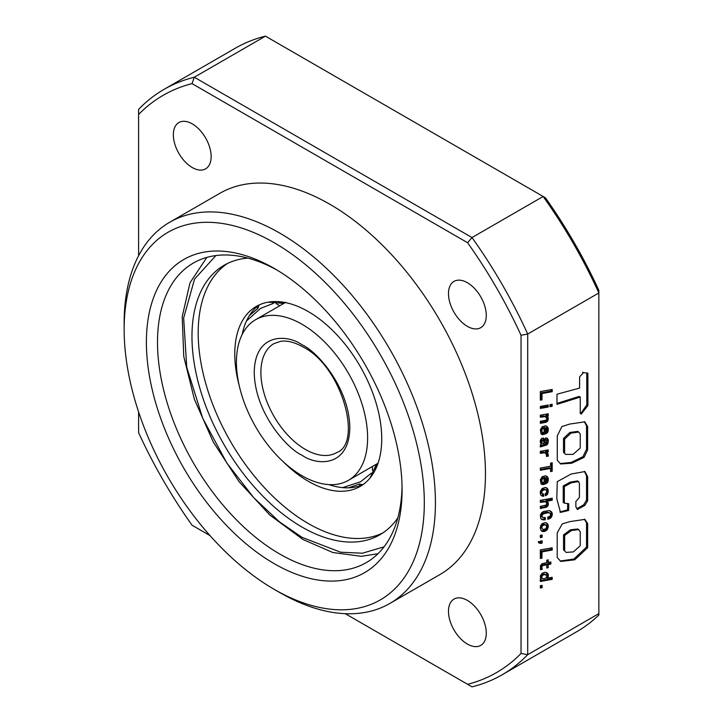 <?xml version="1.0" encoding="UTF-8"?>
<svg xmlns="http://www.w3.org/2000/svg" width="723" height="723" viewBox="0 0 723 723"><rect width="100%" height="100%" fill="white"/><g stroke="black" fill="none" stroke-linecap="round" stroke-linejoin="round"><path stroke-width="1.08" d="M246.462 320.994L260.587 308.378L273.448 303.353M276.231 303.687L279.051 305.296M259.078 305.052A114.903 66.344 -120 0 0 257.957 308.35A36.43 21.03 -120 0 0 256.647 307.004M257.957 308.35L249.308 315.707M367.618 437.876A92.761 53.556 -120 0 0 327.121 344.528A92.761 53.556 -120 0 0 255.644 319.674A92.761 53.556 -120 0 0 236.43 362.142A92.761 53.556 -120 0 0 276.927 455.49A92.761 53.556 -120 0 0 348.405 480.343A92.761 53.556 -120 0 0 367.618 437.876M285.784 302.277L284.708 302.946M372.354 466.516L372.544 470.51M371.441 473.086L360.65 481.726L342.675 487.636M348.676 487.808L359.367 484.003A114.903 66.344 -120 0 0 362.792 484.681M282.892 461.401A103.913 59.991 -120 0 0 360.208 486.407A103.913 59.991 -120 0 0 381.726 438.834A103.913 59.991 -120 0 0 336.367 334.261A103.913 59.991 -120 0 0 256.294 306.425A103.913 59.991 -120 0 0 234.767 353.99A103.913 59.991 -120 0 0 239.286 385.883M363.1 484.546A103.913 59.991 60 0 1 328.956 484.618M382.901 532.896A155.644 89.86 60 0 1 264.103 487.347A155.644 89.86 60 0 1 198.192 332.878A155.644 89.86 60 0 1 227.374 263.524M247.872 258.111A155.644 89.86 -120 0 0 224.202 265.214A155.644 89.86 -120 0 0 191.966 336.466A155.644 89.86 -120 0 0 259.909 493.104A155.644 89.86 -120 0 0 379.846 534.803A155.644 89.86 -120 0 0 397.84 517.858M359.882 485.811A36.43 21.03 -120 0 0 359.367 484.003M242.223 334.378A103.913 59.991 60 0 1 259.349 304.853M277.045 270.095A172.942 99.846 -120 0 0 193.321 263.073A172.942 99.846 -120 0 0 157.506 342.241A172.942 99.846 -120 0 0 232.996 516.285A172.942 99.846 -120 0 0 366.263 562.621A172.942 99.846 -120 0 0 402.042 486.606M146.389 342.241A180.804 104.383 -120 0 0 274.234 563.678A180.804 104.383 -120 0 0 402.078 489.869A180.804 104.383 -120 0 0 274.234 268.432A180.804 104.383 -120 0 0 146.389 342.241M467.383 600.415A26.724 15.427 -120 0 0 454.017 599.087A26.724 15.427 -120 0 0 449.923 620.506A26.724 15.427 -120 0 0 467.383 644.057A26.724 15.427 -120 0 0 480.75 645.386A26.724 15.427 -120 0 0 484.844 623.967A26.724 15.427 -120 0 0 467.383 600.415M467.383 282.72A26.724 15.427 -120 0 0 454.017 281.392A26.724 15.427 -120 0 0 449.923 302.81A26.724 15.427 -120 0 0 467.383 326.362A26.724 15.427 -120 0 0 480.75 327.682A26.724 15.427 -120 0 0 484.844 306.272A26.724 15.427 -120 0 0 467.383 282.72M192.246 123.868A26.724 15.427 -120 0 0 178.888 122.549A26.724 15.427 -120 0 0 174.785 143.967A26.724 15.427 -120 0 0 192.246 167.519A26.724 15.427 -120 0 0 205.612 168.839A26.724 15.427 -120 0 0 209.706 147.42A26.724 15.427 -120 0 0 192.246 123.868M274.225 589.353L279.792 592.562A220.108 127.076 -120 0 0 389.842 603.461A220.108 127.076 -120 0 0 435.427 502.702A220.108 127.076 -120 0 0 339.349 281.202A220.108 127.076 -120 0 0 169.733 222.232A220.108 127.076 -120 0 0 124.148 322.991L124.148 329.408A212.246 122.539 60 0 1 274.234 242.756A212.246 122.539 60 0 1 424.311 502.702A212.246 122.539 60 0 1 274.225 589.353A212.246 122.539 60 0 1 124.148 329.408M389.842 603.461L439.873 574.586A220.108 127.076 -120 0 0 485.458 473.818A220.108 127.076 -120 0 0 389.381 252.318A220.108 127.076 -120 0 0 219.765 193.348L169.733 222.232M541.988 399.873L541.988 393.538L552.209 391.685L552.209 389.462L540.343 391.541L540.343 400.117L541.988 399.873L540.876 399.232L540.876 392.896L541.988 393.538M540.343 406.443L540.343 408.432L548.233 407.049L548.233 404.988L540.343 406.443M550.013 404.672L550.013 406.724L552.137 406.29L552.137 404.229L550.013 404.672M547.88 416.828L546.859 416.068L548.233 415.77L548.233 413.782L540.343 415.174L540.343 417.225L545.269 416.62L546.931 418.572L546.507 419.774L545.413 420.325L540.343 421.265L540.343 423.335L545.829 422.313L547.618 421.193L548.269 417.777L546.579 415.906M547.88 427.392L545.377 425.82L542.178 426.814L540.361 429.724L540.958 433.764L543.217 434.659L543.217 432.517L542.006 432.02L541.807 430.402L542.322 429.082L544.103 428.133L544.103 434.378L547.419 432.725L548.197 431.098L548.233 428.387L546.163 425.992L547.266 426.633M548.142 439.575L547.419 438.391L545.621 437.867L545.621 440.009L546.561 440.424L546.787 441.554L545.766 443.344L544.175 438.554L541.681 438.346L540.415 440.19L540.217 442.16L541.292 444.175L540.343 444.808L540.343 446.941L546.733 444.961L547.618 444.085L548.359 440.714L548.142 439.575L546.561 438.03L547.673 438.671M546.534 455.598L547.248 455.463L546.715 452.67L547.826 453.312L546.308 452.291L548.233 451.902L548.233 449.914L540.343 451.306L540.343 453.357L544.753 452.797L546.272 454.062L546.507 456.448L548.359 456.105L548.341 455.499L547.826 453.312L546.38 452.318M550.565 468.423L550.565 471.586L552.209 471.279L552.209 462.81L550.565 463.118L550.565 466.199L540.343 468.061L540.343 470.284L550.565 468.423L549.453 467.781L540.343 469.435M547.88 477.37L545.377 475.779L542.178 476.773L540.361 479.674L540.958 483.723L543.217 484.636L543.217 482.503L542.006 481.997L541.807 480.361L542.322 479.033L544.103 478.093L544.103 484.365L547.419 482.684L548.197 481.075L548.233 478.346L546.163 475.951L547.266 476.593M547.898 489.1L545.359 487.438L542.16 488.477L540.379 491.297L540.271 493.628L541.156 495.49L543.696 496.249L543.696 494.107L542.196 493.782L541.789 492.137L542.322 490.772L544.401 489.688L546.236 490.013L546.787 491.532L546.434 492.932L545.341 493.547L545.341 495.77L547.546 494.261L548.251 490.095L546.154 487.664L547.266 488.305M545.269 501.78L546.678 502.801L546.507 504.925L540.343 506.416L540.343 508.486L546.642 507.166L548.142 505.404L548.359 503.922L547.88 501.979L546.859 501.22L552.209 500.208L552.209 498.219L540.343 500.325L540.343 502.377L545.269 501.78L544.157 501.138L546.1 502.151M552.029 512.607L549.173 510.555L543.344 511.504L541.563 512.851L540.379 515.092L540.696 518.463L542.123 519.692L545.287 519.81L545.287 517.505L542.458 517.406L541.952 515.49L543.506 513.8L548.043 512.77L549.715 513.005L550.709 514.622L549.968 516.249L547.754 517.126L547.754 519.268L550.357 518.319L552.155 515.734L552.029 512.607L550.375 511.143L551.486 511.785M542.458 517.406L540.732 515.535L541.617 513.673L542.747 514.306L541.635 513.664L542.395 513.158L546.931 512.128L549.715 513.005M547.844 524.256L545.341 522.602L542.196 523.624L540.921 525.16L540.198 527.907L541.292 530.845L544.329 531.532L547.194 529.724L548.359 526.353L547.844 524.256L546.082 522.81L547.194 523.461M541.283 530.845L545.196 530.022L546.525 528.441L547.248 525.693L548.359 526.353L547.248 525.693L546.733 523.615M538.472 542.684L540.47 543.425L542.123 543.1L542.123 540.813L540.343 541.129L540.343 541.925L538.472 541.482L538.472 542.684M541.988 558.21L541.988 551.884L552.209 550.022L552.209 547.799L540.343 549.905L540.343 558.454L541.988 558.21L540.876 557.569L540.876 551.242L541.988 551.884M542.937 563.461L541.825 563.868L540.415 565.811L540.605 569.724L542.25 569.39L541.771 566.913L542.883 565.476L546.787 564.808L546.787 567.971L548.233 567.691L548.233 564.527L550.845 564.048L550.845 561.97L548.233 562.449L548.233 559.846L546.787 560.126L546.787 562.729L542.937 563.461M552.209 579.331L552.209 577.279L547.266 578.228L548.215 577.071L547.989 573.818L546.362 572.471L544.329 572.408L542.069 573.348L540.397 575.743L540.47 578.671L541.364 579.268L540.343 579.448L540.343 581.5L552.209 579.331L551.098 578.689L551.098 577.496M584.419 471.324L586.543 475.978L586.543 500.135L583.714 504.771L576.8 508.811L577.912 509.453L575.87 506.904L575.87 501.527L579.412 497.37L579.412 483.57L578.59 481.572L571.414 482.765L564.338 486.579L564.338 503.127L568.721 503.714L568.721 510.456L560.488 512.408L556.791 498.653L557.261 481.663L571.125 474.017L584.889 471.559L587.654 476.62L587.654 500.777L584.826 505.413L577.352 509.426M557.279 460.298L557.279 435.797L561.916 426.552L569.778 424.058L584.771 421.843L587.636 426.543L587.636 449.869L584.076 457.352L571.875 463.19L560.714 463.976L557.279 460.298M580.244 413.276L581.156 414.152L587.916 405.558L587.871 373.149L583.389 372.616L579.629 376.891L579.575 388.106L556.981 394.216L556.981 404.356L580.271 397.072L580.244 413.276M502.16 674.776A338.021 195.156 -120 0 1 472.002 686.85L467.6 684.301A333.303 192.435 -120 0 0 521.03 653.456L527.7 654.695L598.852 613.619L598.852 615.029A338.021 195.156 -120 0 1 576.647 631.766L502.16 674.776A338.021 195.156 -120 0 0 527.7 654.695L527.7 334.026A338.021 195.156 -120 0 0 472.002 237.56L543.154 196.484L545.413 197.786A333.303 192.435 -120 0 1 598.852 290.339L598.852 613.619M265.449 36.15L194.297 77.225A338.021 195.156 -120 0 0 164.139 89.309L235.291 48.224A338.021 195.156 -120 0 1 265.449 36.15L543.154 196.484A338.021 195.156 -120 0 1 598.852 292.951L527.7 334.026L521.03 335.264L521.03 653.456M557.198 557.469L557.198 532.887L562.286 523.868L570.031 521.581L584.871 519.385L587.654 523.515L587.654 547.709L574.749 559.801L560.777 561.428L557.198 557.469M542.123 585.395L542.123 587.709L540.343 588.007L540.343 585.72L542.123 585.395M542.123 535.002L542.123 537.297L540.343 537.614L540.343 535.309L542.123 535.002M164.139 89.309A338.021 195.156 -120 0 0 138.599 109.381L138.599 114.478A333.303 192.435 60 0 1 192.038 83.624L467.6 242.72A333.303 192.435 60 0 1 521.03 335.264M192.038 83.624L194.297 77.225L472.002 237.56L467.6 242.72M209.977 535.571L192.038 525.214A333.303 192.435 60 0 1 138.599 432.661L138.599 411.947M138.599 255.707L138.599 114.478M467.6 684.301L345.287 613.691M580.632 413.719L586.805 404.916L587.916 405.558M556.981 403.398L579.159 396.43L580.271 397.072M563.28 401.581L564.392 402.223M586.805 404.916L586.769 373.583M564.618 453.032L564.618 439.087L570.971 433.122L578.752 432.056L580.235 434.098L580.235 448.061L573.041 454.387L565.657 454.415L563.506 452.39L563.506 438.445L564.618 439.087M565.657 454.415L563.506 452.39M584.283 421.599L586.525 425.901L587.636 426.543M586.525 425.901L586.525 449.227L587.636 449.869M586.525 449.227L582.964 456.71L584.076 457.352M582.964 456.71L571.116 462.44L560.144 463.579M563.506 438.445L569.86 432.481L577.641 431.414L578.752 432.056M567.609 503.416L567.609 509.814L568.721 510.456M567.609 509.814L559.882 512.001M586.543 475.978L587.654 476.62M586.543 500.135L587.654 500.777M583.714 504.771L584.826 505.413M578.59 481.572L577.478 480.931L570.302 482.124L563.226 485.937L564.338 486.579M563.226 485.937L563.226 502.485L564.338 503.127M564.654 550.492L564.654 535.508L571.468 530.492L578.78 529.616L580.235 531.839L580.235 545.702L573.42 551.902L566.1 552.417L563.542 549.851L563.542 534.866L564.654 535.508M566.1 552.417L563.542 549.851M584.356 519.15L586.543 522.874L587.654 523.515M586.543 522.874L586.543 547.067L587.654 547.709M586.543 547.067L573.954 559.033L560.135 561.021M563.542 534.866L570.357 529.851L577.668 528.974L578.78 529.616M541.012 585.594L541.012 587.067L542.123 587.709M541.012 587.067L540.343 587.175M540.343 580.659L551.098 578.689M540.551 578.798L541.364 579.268M546.362 572.471L547.347 573.041M546.48 577.252L547.32 575.011L546.281 572.453M546.877 573.176L547.989 573.818M547.248 574.134L548.359 574.776M547.32 575.011L548.432 575.653M547.103 576.421L548.215 577.071M546.995 576.701L548.106 577.343M546.272 577.659L547.266 578.228M542.395 578.499L541.771 577.198L542.395 575.481L544.329 574.604L546.588 575.21L546.841 576.529L545.531 578.337L543.217 578.798L540.976 577.523L542.087 578.165M540.976 577.523L540.696 576.086L541.97 574.387L544.247 573.899L546.172 574.821M544.247 573.899L545.359 574.541M543.217 573.963L544.329 574.604M541.97 574.387L543.081 575.029M541.283 574.839L542.395 575.481M540.696 576.086L541.807 576.728M540.659 576.556L541.771 577.198M548.233 562.449L547.121 561.807L547.121 560.054M546.787 567.112L547.121 563.886L549.733 563.407L549.733 562.178M549.733 563.407L550.845 564.048M547.121 563.886L548.233 564.527M547.121 567.049L548.233 567.691M540.334 568.911L541.138 568.748L540.94 565.232L545.675 564.166L546.787 564.808M541.771 564.835L542.883 565.476M540.94 565.232L542.051 565.874M540.659 566.272L541.771 566.913M540.732 567.528L541.843 568.17M540.732 567.573L541.843 568.215M541.084 568.567L542.196 569.209M541.138 568.748L542.25 569.39M540.343 557.65L540.876 557.569M540.876 551.242L551.098 549.381L551.098 547.989M551.098 549.381L552.209 550.022M538.472 542.458L540.47 543.425M539.358 542.783L541.012 542.458L541.012 541.012M541.012 542.458L542.123 543.1M541.012 535.192L541.012 536.656L542.123 537.297M541.012 536.656L540.343 536.773M547.121 524.564L548.233 525.214M547.085 527.13L548.197 527.772M546.525 528.441L547.636 529.082M546.082 529.082L547.194 529.724M545.196 530.022L546.308 530.664M544.121 530.637L545.232 531.278M543.217 530.89L544.329 531.532M542.16 530.98L543.271 531.622M541.419 530.944L542.34 531.477M546.181 522.81L547.031 523.298M542.395 529.001L541.771 527.618L542.395 525.901L544.329 524.88L546.172 525.241L546.769 526.977L545.531 528.929L543.136 529.39L542.051 528.612M543.235 524.247L546.172 525.241M544.302 524.202L545.413 524.844M544.329 524.88L543.217 524.238L541.97 524.654L543.081 525.296M540.94 527.971L540.696 526.606L541.97 524.654M541.283 525.26L542.395 525.901M540.696 526.606L541.807 527.248M540.659 526.977L541.771 527.618M547.754 518.355L550.456 516.358L551.251 513.655L550.917 511.965M551.197 512.932L552.309 513.574M551.251 513.655L552.363 514.297M551.043 515.092L552.155 515.734M550.456 516.358L551.568 516.999M550.086 516.873L551.197 517.514M549.245 517.677L550.357 518.319M548.215 518.228L549.326 518.87M548.567 512.363L549.679 513.005M547.88 512.155L548.992 512.797M546.931 512.128L548.043 512.77M545.766 512.245L546.877 512.887M544.916 512.39L546.028 513.032M543.488 512.724L544.6 513.366M542.395 513.158L543.506 513.8M540.84 514.848L541.952 515.49M540.732 515.535L541.843 516.177M541.066 516.457L542.178 517.099M541.283 519.123L544.175 519.168L544.175 517.677M544.175 519.168L545.287 519.81M542.919 519.295L544.03 519.936M541.861 519.268L542.973 519.909M550.375 511.143L549.923 510.754M540.343 501.527L544.157 501.138M543.172 501.039L544.283 501.681M542.865 501.066L543.976 501.708M546.859 501.22L545.748 500.578L551.098 499.566L551.098 498.409M551.098 499.566L552.209 500.208M540.343 507.636L544.717 506.823L546.507 505.702L547.248 503.28L546.579 501.057M546.769 501.337L547.88 501.979M547.157 502.286L548.269 502.928M547.248 503.28L548.359 503.922M547.031 504.762L548.142 505.404M546.507 505.702L547.618 506.344M545.531 506.525L546.642 507.166M544.717 506.823L545.829 507.465M545.341 494.631L547.103 492.011L546.787 488.459M547.139 489.453L548.251 490.095M547.248 490.537L548.359 491.179M547.103 492.011L548.215 492.652M546.624 493.321L547.736 493.963M546.434 493.619L547.546 494.261M545.531 494.55L546.642 495.192M542.196 493.782L540.912 492.887L541.211 490.131L543.289 489.046L546.236 490.013M544.365 489.046L545.476 489.688M543.289 489.046L544.401 489.688M543.217 489.064L544.329 489.706M541.952 489.489L543.063 490.131M541.211 490.131L542.322 490.772M540.677 491.486L541.789 492.137M540.659 491.803L541.771 492.444M540.912 492.887L542.033 493.529M541.238 495.553L542.584 495.607L542.584 493.963M542.584 495.607L543.696 496.249M541.545 495.653L542.657 496.294M546.272 487.645L547.049 488.088M544.103 483.434L546.308 482.042L547.085 480.434L546.769 476.728M547.121 477.704L548.233 478.346M547.248 478.888L548.359 479.53M547.248 478.951L548.359 479.593M547.085 480.434L548.197 481.075M546.525 481.699L547.636 482.34M546.308 482.042L547.419 482.684M545.531 482.765L546.642 483.407M544.473 483.335L545.585 483.976M542.051 482.06L540.894 481.355L541.211 478.391L542.991 477.451L544.103 478.093M541.771 477.903L542.883 478.545M541.211 478.391L542.322 479.033M540.696 479.72L541.807 480.361M540.659 480.235L541.771 480.876M540.894 481.355L542.006 481.997M541.165 483.922L542.105 483.994L542.105 482.087M542.105 483.994L543.217 484.636M541.211 483.976L542.232 484.564M546.507 481.066L545.549 481.861L545.549 477.903L546.606 478.662L546.507 481.066M545.784 477.975L544.437 477.261L544.437 481.22L545.549 481.861M544.437 477.261L545.549 477.903M550.565 470.736L551.098 470.637L551.098 463.018M551.098 470.637L552.209 471.279M547.067 453.646L548.179 454.288M547.23 454.857L548.341 455.499M547.248 455.463L548.359 456.105M540.343 452.517L543.217 452.002L545.603 453.249M543.642 452.155L544.753 452.797M543.217 452.002L544.329 452.643M546.308 452.291L545.196 451.649L547.121 451.26L547.121 450.113M547.121 451.26L548.233 451.902M540.343 445.621L544.509 444.753L546.507 443.443L547.031 438.933M547.248 440.072L548.359 440.714M547.248 440.56L548.359 441.202M547.103 442.096L548.215 442.738M546.597 443.307L547.718 443.949M546.507 443.443L547.618 444.085M545.621 444.32L546.733 444.961M544.509 444.753L545.621 445.395M540.876 445.431L541.988 446.073M540.343 445.829L541.229 446.344M543.298 438.048L544.175 438.554M545.766 443.344L544.229 442.069L543.145 438.039M543.524 438.689L544.636 439.331M543.859 439.783L544.97 440.424M543.958 440.325L545.07 440.967M544.139 441.59L545.25 442.232M544.229 442.069L545.341 442.711M545.621 439.855L546.507 440.37M542.051 442.856L541.988 440.605L543.398 440.497L544.175 443.615L543.081 443.868L540.94 442.214L541.97 442.648M543.081 443.868L540.94 442.214M541.527 442.946L542.639 443.588M540.858 442.006L540.876 439.964L541.491 439.521L543.289 440.325M541.491 439.521L542.602 440.162M540.876 439.964L541.988 440.605M540.659 440.876L541.771 441.518M544.103 433.457L546.308 432.083L547.085 430.456L546.769 426.751M547.121 427.745L548.233 428.387M547.248 428.929L548.359 429.57M547.248 428.992L548.359 429.634M547.085 430.456L548.197 431.098M546.525 431.739L547.636 432.381M546.308 432.083L547.419 432.725M545.531 432.806L546.642 433.448M544.473 433.357L545.585 433.999M542.051 432.083L540.894 431.378L541.211 428.441L542.991 427.492L544.103 428.133M541.771 427.944L542.883 428.585M541.211 428.441L542.322 429.082M540.696 429.76L541.807 430.402M540.659 430.257L541.771 430.899M540.894 431.378L542.006 432.02M541.165 433.963L542.105 434.017L542.105 432.11M542.105 434.017L543.217 434.659M541.211 434.017L542.232 434.604M546.507 431.107L545.549 431.902L545.549 427.926L546.606 428.703L546.507 431.107M545.784 428.016L544.437 427.284L544.437 431.26L545.549 431.902M544.437 427.284L545.549 427.926M540.343 422.485L544.717 421.672L546.507 420.551L547.248 418.129L546.769 416.186M547.157 417.135L548.269 417.777M547.248 418.129L548.359 418.771M547.031 419.602L548.142 420.244M546.507 420.551L547.618 421.193M545.531 421.373L546.642 422.015M544.717 421.672L545.829 422.313M540.343 416.376L544.157 415.978L546.1 416.999M544.157 415.978L545.269 416.62M543.172 415.888L544.283 416.529M542.865 415.915L543.976 416.556M546.859 416.068L545.748 415.427L547.121 415.129L547.121 413.972M547.121 415.129L548.233 415.77M550.013 405.856L551.025 405.648L551.025 404.464M551.025 405.648L552.137 406.29M540.343 407.6L547.121 406.407L547.121 405.196M547.121 406.407L548.233 407.049M540.343 399.313L540.876 399.232M540.876 392.896L551.098 391.044L551.098 389.652M551.098 391.044L552.209 391.685M375.083 470.257A33.8 27.601 -120 0 1 377.65 464.347M277.722 301.618A33.8 27.601 60 0 0 284.121 302.35M305.359 449.435A62.892 36.313 60 0 1 264.275 394.017A62.892 36.313 60 0 1 273.918 343.624L280.741 341.31C287.139 340.361 294.559 342.25 303 346.968C342.115 366.272 362.765 443.298 336.801 452.544A62.892 36.313 60 0 1 305.359 449.435M302.024 344.808C288.043 334.523 254.876 331.929 254.225 372.408C254.876 413.646 288.043 449.354 302.024 455.21C316.005 465.504 349.173 468.088 349.824 427.609C349.173 386.38 316.005 350.664 302.024 344.808M384.04 546.85L362.395 553.212L340.596 552.209L302.024 537.361L279.421 521.816L253.737 497.659L226.877 463.1L202.72 418.301L186.733 367.284L183.66 318.003L194.523 279.141L215.87 255.562M573.122 398.382L574.234 399.024M376.575 464.076L369.968 478.084M255.644 319.674L285.287 302.566M348.405 480.343L378.048 463.226M283.814 303.416L268.378 302.133M377.948 553.728L361.328 556.321L332.851 552.517L303 539.521L269.688 514.939L239.033 481.626L213.294 442.087L194.388 399.277L183.75 356.403L182.214 316.602L190.022 282.756L206.859 257.397M582.593 372.173L583.705 372.815"/></g></svg>
